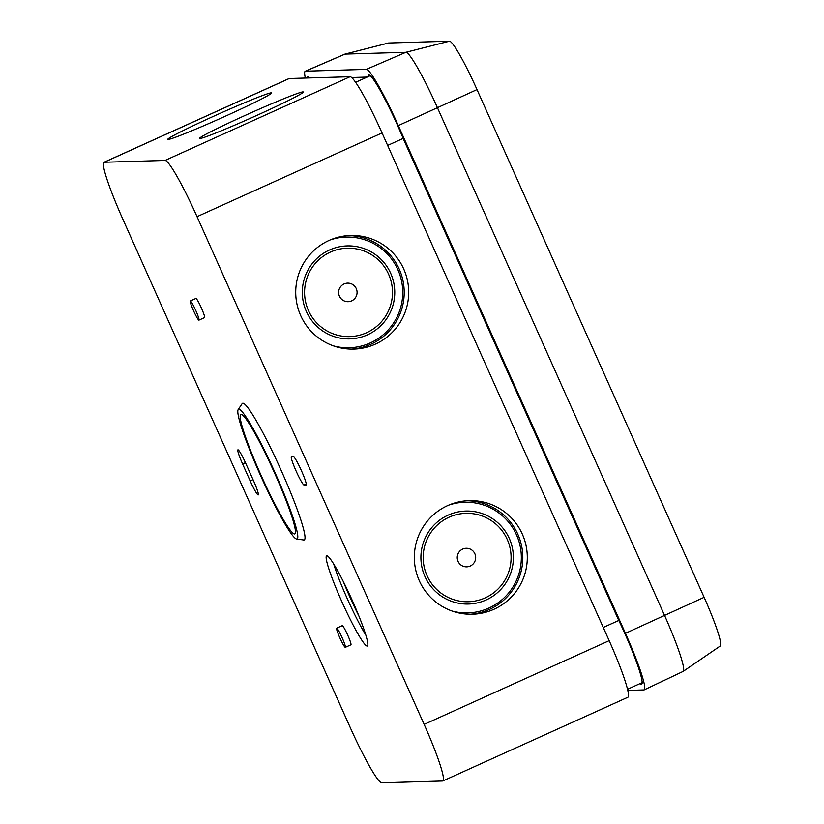 <?xml version="1.0" encoding="UTF-8"?>
<svg xmlns="http://www.w3.org/2000/svg" width="824" height="824" viewBox="0 0 824 824"><rect width="100%" height="100%" fill="white"/><g stroke="black" fill="none" stroke-linecap="round" stroke-linejoin="round"><path stroke-width="1.24" d="M448.163 515.124A46.515 46.237 88.3 0 0 424.978 576.615A46.515 46.237 88.3 0 0 486.108 599.965A46.515 46.237 88.3 0 0 509.304 538.463A46.515 46.237 88.3 0 0 448.163 515.124M451.974 611.006A55.363 55.033 88.3 0 0 517.565 537.403A55.363 55.033 88.3 0 0 448.843 505.071M485.182 597.874A44.228 43.96 88.3 0 0 465.828 513.331A44.228 43.96 88.3 0 0 424.298 567.448A44.228 43.96 88.3 0 0 485.182 597.874M329.559 249.971A46.515 46.237 -91.7 0 1 390.689 273.321A46.515 46.237 -91.7 0 1 367.504 334.822A46.515 46.237 -91.7 0 1 306.373 311.472A46.515 46.237 -91.7 0 1 329.559 249.971M330.228 239.918A55.363 55.033 -91.7 0 1 398.96 272.26A55.363 55.033 -91.7 0 1 333.37 345.864M366.577 332.731A44.228 43.96 -91.7 0 1 305.694 302.305A44.228 43.96 -91.7 0 1 347.223 248.189A44.228 43.96 -91.7 0 1 366.577 332.731M359.017 616.28A49.481 4.995 65.7 0 1 343.402 581.744A49.481 4.995 65.7 0 0 359.017 616.28M367.195 646.047A49.481 4.995 65.7 0 1 342.022 602.025A49.481 4.995 65.7 0 1 326.603 555.829A49.481 4.995 65.7 0 1 326.819 555.778A49.481 4.995 65.7 0 1 351.982 599.8A49.481 4.995 65.7 0 1 367.401 645.995A49.481 4.995 65.7 0 1 367.195 646.047M241.061 414.359A65.57 6.623 -114.3 0 0 240.783 414.421A65.57 6.623 -114.3 0 0 261.208 475.633A65.57 6.623 -114.3 0 0 294.559 533.952A65.57 6.623 -114.3 0 0 294.838 533.89A65.57 6.623 -114.3 0 0 274.413 472.688A65.57 6.623 -114.3 0 0 241.061 414.359M296.836 539.03A71.132 7.179 -114.3 0 0 275.587 473.924A71.132 7.179 -114.3 0 0 238.795 409.281A71.132 7.179 -114.3 0 0 238.136 409.662A71.132 7.179 -114.3 0 0 261.27 477.117A71.132 7.179 -114.3 0 0 296.661 539.03A71.132 7.179 -114.3 0 0 296.836 539.03M296.661 539.03L303.829 539.988A74.963 7.571 -114.3 0 0 304.005 539.988A74.963 7.571 -114.3 0 0 281.612 471.38A74.963 7.571 -114.3 0 0 242.833 403.245A74.963 7.571 -114.3 0 0 242.143 403.647L238.136 409.662M258.17 494.936A15.46 1.566 -114.3 0 0 258.231 494.925A15.46 1.566 -114.3 0 0 253.545 480.783L245.974 463.861A15.46 1.566 -114.3 0 0 237.92 449.822A15.46 1.566 -114.3 0 0 242.596 463.964L250.166 480.886A15.46 1.566 -114.3 0 0 258.17 494.936M213.457 116.339A56.835 2.379 -24.1 0 0 167.787 139.359A56.835 2.379 -24.1 0 0 225.879 115.968A56.835 2.379 -24.1 0 0 271.539 92.947A56.835 2.379 -24.1 0 0 213.457 116.339M329.023 240.453A56.835 56.495 88.3 0 0 353.887 349.098A56.835 56.495 88.3 0 0 407.262 279.552A56.835 56.495 88.3 0 0 329.023 240.453M348.284 235.592A56.835 56.495 -91.7 0 1 370.903 344.257A56.835 56.495 -91.7 0 1 351.642 349.118M245.222 115.391A56.835 2.379 -24.1 0 0 199.552 138.422A56.835 2.379 -24.1 0 0 257.634 115.03A56.835 2.379 -24.1 0 0 303.304 92.01A56.835 2.379 -24.1 0 0 245.222 115.391M447.628 505.596A56.835 56.495 88.3 0 0 472.492 614.24A56.835 56.495 88.3 0 0 525.866 544.695A56.835 56.495 88.3 0 0 447.628 505.596M466.889 500.734A56.835 56.495 -91.7 0 1 489.507 609.399A56.835 56.495 -91.7 0 1 470.247 614.261M306.085 484.945A15.46 1.566 -114.3 0 0 306.147 484.934A15.46 1.566 -114.3 0 0 301.337 470.494A15.46 1.566 -114.3 0 0 293.468 456.733L291.438 456.795A15.46 1.566 -114.3 0 0 291.377 456.815A15.46 1.566 -114.3 0 0 296.197 471.246A15.46 1.566 -114.3 0 0 304.056 485.006L306.209 484.893M122.694 218.854A61.852 6.242 65.7 0 1 103.948 162.297A61.852 6.242 65.7 0 1 104.215 162.246L165.037 160.443A61.852 6.242 65.7 0 1 197.029 216.661L424.144 724.389A61.852 6.242 65.7 0 1 442.89 780.946A61.852 6.242 65.7 0 1 442.622 780.998L381.8 782.8A61.852 6.242 65.7 0 1 349.809 726.583L122.694 218.854M103.948 162.297L288.977 78.589A61.852 6.242 65.7 0 1 289.234 78.527L350.056 76.735A61.852 6.242 65.7 0 1 382.058 132.942L609.173 640.67A61.852 6.242 65.7 0 1 627.909 697.228L442.89 780.946M403.173 138.411L387.641 145.436M618.793 620.441L603.261 627.466M342.228 625.674A10.516 1.061 65.7 0 1 342.269 625.643A10.516 1.061 65.7 0 1 342.31 625.632A10.516 1.061 65.7 0 1 347.656 634.985A10.516 1.061 65.7 0 1 350.931 644.801A10.516 1.061 65.7 0 1 350.89 644.811M345.287 647.345A10.516 1.061 -114.3 0 0 345.328 647.345A10.516 1.061 -114.3 0 0 342.053 637.519A10.516 1.061 -114.3 0 0 336.707 628.166A10.516 1.061 -114.3 0 0 336.656 628.176A10.516 1.061 -114.3 0 0 339.931 637.992A10.516 1.061 -114.3 0 0 345.287 647.345L350.931 644.801M195.865 298.463A10.516 1.061 65.7 0 1 195.906 298.442A10.516 1.061 65.7 0 1 195.947 298.432A10.516 1.061 65.7 0 1 201.293 307.785A10.516 1.061 65.7 0 1 204.568 317.601A10.516 1.061 65.7 0 1 204.527 317.611M198.924 320.145A10.516 1.061 -114.3 0 0 198.965 320.134A10.516 1.061 -114.3 0 0 195.69 310.318A10.516 1.061 -114.3 0 0 190.344 300.966A10.516 1.061 -114.3 0 0 190.293 300.976A10.516 1.061 -114.3 0 0 193.568 310.792A10.516 1.061 -114.3 0 0 198.924 320.145L204.568 317.601M333.741 564.121A49.481 4.995 -114.3 0 0 365.877 635.17M308.444 310.535A44.228 43.96 -91.7 0 1 347.223 248.189A44.228 43.96 -91.7 0 1 388.619 274.258A44.228 43.96 -91.7 0 1 349.839 336.604A44.228 43.96 -91.7 0 1 308.444 310.535M339.447 296.218A9.28 9.218 -91.7 0 1 344.072 283.95A9.28 9.218 -91.7 0 1 356.267 288.606A9.28 9.218 -91.7 0 1 351.642 300.873A9.28 9.218 -91.7 0 1 339.447 296.218M507.224 539.401A44.228 43.96 88.3 0 0 465.828 513.331A44.228 43.96 88.3 0 0 427.048 575.677A44.228 43.96 88.3 0 0 468.444 601.747A44.228 43.96 88.3 0 0 507.224 539.401M474.871 553.759A9.28 9.218 88.3 0 0 462.676 549.103A9.28 9.218 88.3 0 0 458.051 561.371A9.28 9.218 88.3 0 0 470.247 566.026A9.28 9.218 88.3 0 0 474.871 553.759M305.333 78.053A61.852 6.242 65.7 0 1 305.251 71.225A61.852 6.242 65.7 0 1 305.508 71.173L366.33 69.37A61.852 6.242 65.7 0 1 398.322 125.588L625.437 633.316A61.852 6.242 65.7 0 1 644.193 689.863A61.852 6.242 65.7 0 1 643.915 689.925L627.826 690.399M305.251 71.225L344.813 54.157A61.1 6.17 65.7 0 1 344.906 54.127A61.1 6.17 65.7 0 1 345.06 54.106L405.882 52.303A61.1 6.17 65.7 0 1 437.493 107.831L664.608 615.559A61.1 6.17 65.7 0 1 683.209 671.364A61.1 6.17 65.7 0 1 683.127 671.416L644.193 689.863M344.906 54.127L388.495 43.023A53.251 5.377 65.7 0 1 388.629 43.002L449.461 41.2A53.251 5.377 65.7 0 1 477.003 89.589L704.118 597.318A53.251 5.377 65.7 0 1 720.331 645.954L683.209 671.364M368.05 76.673A55.672 5.624 65.7 0 1 368.627 75.056A55.672 5.624 65.7 0 1 403.688 139.637L618.258 619.318A55.672 5.624 65.7 0 1 641.639 684.229A55.672 5.624 65.7 0 1 640.052 683.59M351.58 77.528L367.205 77.065M307.259 78.002A55.672 5.624 65.7 0 1 307.805 76.859A55.672 5.624 65.7 0 1 309.824 77.92M253.02 479.599L250.166 480.886M245.439 462.676L242.596 463.964M306.271 483.997L304.056 485.006M289.234 78.527L104.215 162.246M350.056 76.735L165.037 160.443M382.058 132.942L197.029 216.661M609.173 640.67L424.144 724.389M625.437 633.316L704.118 597.318M398.322 125.588L477.003 89.589M366.33 69.37L405.882 52.303L449.461 41.2M305.508 71.173L345.06 54.106L388.629 43.002M309.381 77.508L308.361 77.961M370.203 75.705L355.556 82.328M642.195 682.622L627.558 689.245M342.269 625.643L336.656 628.176M195.906 298.442L190.293 300.976"/></g></svg>
